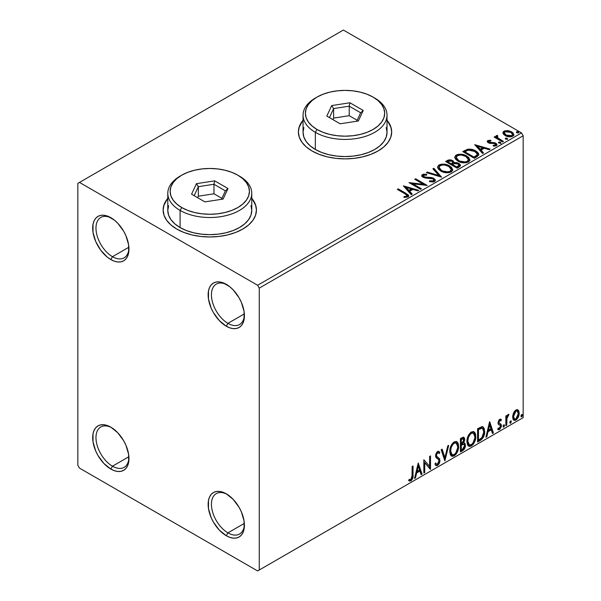 <?xml version="1.0" encoding="UTF-8"?>
<svg xmlns="http://www.w3.org/2000/svg" width="601" height="601" viewBox="0 0 601 601"><rect width="100%" height="100%" fill="white"/><g stroke="black" fill="none" stroke-linecap="round" stroke-linejoin="round"><path stroke-width="0.9" d="M227.929 323.353A23.326 13.47 -120 0 0 244.397 314.751A23.326 13.47 60 0 1 239.589 324.51A23.326 13.47 60 0 1 227.929 323.353L244.352 313.872L227.929 323.353A23.326 13.47 60 0 1 212.686 302.799A23.326 13.47 60 0 1 216.262 284.108A23.326 13.47 60 0 1 227.118 284.821A23.326 13.47 -120 0 0 211.439 295.249A23.326 13.47 -120 0 0 227.929 323.353L226.276 326.208L227.929 323.353M226.276 284.311L226.276 284.311A25.655 14.815 60 0 1 244.419 315.735A25.655 14.815 60 0 1 226.276 326.208L219.335 320.603L213.445 312.67L211.191 308.193L208.479 299.073L208.479 290.899L209.516 287.563L211.191 284.912L213.445 283.041L216.195 282.019L219.335 281.899L222.738 282.665L229.815 286.752L233.218 289.915L239.108 297.856L241.362 302.333L244.074 311.446L244.074 319.619L243.037 322.955L241.362 325.607L239.108 327.485L236.358 328.499L233.218 328.627L229.815 327.853L226.276 326.208A25.655 14.815 60 0 1 208.134 294.783A25.655 14.815 60 0 1 226.276 284.311M112.47 256.695A23.326 13.47 -120 0 0 128.945 248.085A23.326 13.47 60 0 1 124.129 257.852A23.326 13.47 60 0 1 112.47 256.695L128.892 247.214L112.47 256.695A23.326 13.47 60 0 1 97.227 236.14A23.326 13.47 60 0 1 100.803 217.449A23.326 13.47 60 0 1 111.658 218.163A23.326 13.47 -120 0 0 95.98 228.59A23.326 13.47 -120 0 0 112.47 256.695L110.817 259.549L112.47 256.695M110.817 217.652L110.817 217.652A25.655 14.815 60 0 1 128.96 249.077A25.655 14.815 60 0 1 110.817 259.549L107.279 257.108L100.735 250.204L95.732 241.527L93.02 232.414L93.02 224.241L94.056 220.905L95.732 218.253L97.986 216.383L100.735 215.361L103.875 215.233L107.279 216.007L114.355 220.094L117.758 223.256L123.648 231.19L125.902 235.667L128.614 244.787L128.614 252.961L127.577 256.296L125.902 258.948L123.648 260.819L120.899 261.841L117.758 261.961L114.355 261.195L110.817 259.549A25.655 14.815 60 0 1 92.674 228.125A25.655 14.815 60 0 1 110.817 217.652L110.817 217.652M112.47 466.196A23.326 13.47 -120 0 0 128.945 457.594A23.326 13.47 60 0 1 124.129 467.353A23.326 13.47 60 0 1 112.47 466.196L128.892 456.715L112.47 466.196A23.326 13.47 60 0 1 97.227 445.642A23.326 13.47 60 0 1 100.803 426.95A23.326 13.47 60 0 1 111.658 427.664A23.326 13.47 -120 0 0 95.98 438.099A23.326 13.47 -120 0 0 112.47 466.196L110.817 469.058L112.47 466.196M110.817 427.153L110.817 427.153A25.655 14.815 60 0 1 128.96 458.578A25.655 14.815 60 0 1 110.817 469.058L103.875 463.454L97.986 455.513L95.732 451.035L93.02 441.915L93.02 433.742L94.056 430.414L95.732 427.754L97.986 425.884L100.735 424.869L103.875 424.742L107.279 425.516L110.817 427.153L117.758 432.758L123.648 440.698L125.902 445.176L128.614 454.288L128.614 462.469L127.577 465.798L125.902 468.457L123.648 470.328L120.899 471.342L117.758 471.469L114.355 470.696L110.817 469.058A25.655 14.815 60 0 1 92.674 437.633A25.655 14.815 60 0 1 110.817 427.153L110.817 427.153M227.929 532.862A23.326 13.47 -120 0 0 244.397 524.252A23.326 13.47 60 0 1 239.589 534.011A23.326 13.47 60 0 1 227.929 532.862L244.352 523.373L227.929 532.862A23.326 13.47 60 0 1 212.686 512.3A23.326 13.47 60 0 1 216.262 493.609A23.326 13.47 60 0 1 227.118 494.322A23.326 13.47 -120 0 0 211.439 504.757A23.326 13.47 -120 0 0 227.929 532.862L226.276 535.716L227.929 532.862M226.276 493.812L226.276 493.812A25.655 14.815 60 0 1 244.419 525.236A25.655 14.815 60 0 1 226.276 535.716L219.335 530.112L213.445 522.171L211.191 517.694L208.479 508.581L208.479 500.4L209.516 497.072L211.191 494.413L213.445 492.542L216.195 491.528L219.335 491.4L222.738 492.174L226.276 493.812L233.218 499.416L239.108 507.357L241.362 511.834L244.074 520.954L244.074 529.128L243.037 532.463L241.362 535.115L239.108 536.986L236.358 538.008L233.218 538.128L229.815 537.354L226.276 535.716A25.655 14.815 60 0 1 208.134 504.292A25.655 14.815 60 0 1 226.276 493.812L226.276 493.812M167.792 198.668A46.653 26.932 0 0 0 163.134 210.222M176.792 229.079A46.653 26.932 180 0 1 163.126 210.034A46.653 26.932 180 0 1 167.792 198.292L164.028 204.776L163.126 210.034L164.028 215.286L166.68 220.342L170.992 224.992L176.792 229.079L183.861 232.429L191.929 234.916L200.681 236.448L209.779 236.967L218.884 236.448L227.636 234.916L235.697 232.429L242.774 229.079L248.574 224.992L252.886 220.342L255.538 215.286L256.432 210.034L255.538 204.776L251.766 198.292A46.653 26.932 180 0 1 256.432 210.034A46.653 26.932 180 0 1 227.636 234.916A46.653 26.932 180 0 1 176.792 229.079M303.047 120.583A46.653 26.932 0 0 0 298.381 132.137M312.047 150.986A46.653 26.932 180 0 1 298.381 131.942A46.653 26.932 180 0 1 303.047 120.2L299.275 126.691L298.381 131.942L299.275 137.201L301.935 142.249L306.247 146.907L312.047 150.986L319.116 154.337L327.184 156.831L335.936 158.364L345.034 158.882L354.139 158.364L362.884 156.831L370.952 154.337L378.021 150.986L383.821 146.907L388.133 142.249L390.793 137.201L391.687 131.942L390.793 126.691L387.021 120.2A46.653 26.932 180 0 1 391.687 131.942A46.653 26.932 180 0 1 362.884 156.831A46.653 26.932 180 0 1 312.047 150.986M77.829 183.365L77.829 465.249L79.475 468.104L257.619 570.95L523.17 417.635L259.264 569.996L259.264 288.119L523.17 135.751L523.17 417.635L523.17 135.751L521.525 132.896L257.619 285.265L79.475 182.419L343.381 30.05L521.525 132.896L343.381 30.05L77.829 183.365L77.829 465.249L79.475 468.104L257.619 570.95L259.264 569.996L259.264 288.119L257.619 285.265L79.475 182.419L77.829 183.365M503.037 133.362L503.803 134.571L505.967 135.999L510.94 136.81L512.766 136.217L513.795 135.157L512.984 132.798L508.897 130.77L504.84 130.815L503.413 131.642L502.932 132.776L505.171 135.593C507.537 136.983 510.076 137.193 512.766 136.217L513.893 134.632L511.676 131.829L507.815 130.597L504.036 131.176L503.037 133.362L502.932 132.768M502.556 141.941L503.443 141.43L497.418 137.629L496.989 136.705L497.838 136.119L497.365 135.36L496.013 135.961L496.246 137.276L495.006 136.562L494.12 137.073L502.556 141.941L503.443 141.43L497.846 138.042L497.365 135.36L495.915 136.344L496.246 137.276L495.006 136.562L494.12 137.073L502.556 141.941M488.906 141.866L489.184 143.015L488.906 141.107L490.934 140.965L490.724 140.243L490.724 140.942L490.724 140.243L487.629 140.657L487.208 141.438L487.967 142.557L489.92 143.384L493.962 143.384L495.389 144.037L495.254 145.134L493.143 145.322L493.421 146.066L495.75 145.945L496.974 145.074L496.561 143.737L495.089 142.835L489.004 142.136L488.741 141.235L490.934 140.965L490.724 140.243L487.817 140.536L487.817 141.303L489.327 140.957M476.961 156.718L478.779 154.96L478.479 153.33L476.721 151.527L473.28 149.777L467.646 149.243L462.732 151.602L474.279 158.266L476.961 156.718L478.847 154.495L475.759 150.919C473.528 149.469 470.823 148.913 467.646 149.243L462.732 151.602L474.279 158.266L476.961 156.718M449.976 160.617L447.197 161.331C449.045 160.369 450.885 160.407 452.718 161.451L452.718 160.685C450.885 159.648 449.045 159.611 447.197 160.572L447.197 161.331L446.227 161.894L447.197 161.331L447.197 160.572L445.566 161.511L457.113 168.182L460.419 165.793L460.231 164.599L458.863 163.382L456.647 162.616L454.093 162.728L453.349 161.121L450.742 159.956L448.444 160.016L445.566 161.511L457.113 168.182L459.419 166.845L460.486 165.433L458.863 163.382L454.123 162.428M441.57 177.152L433.869 168.265L432.9 168.821L438.858 175.5L427.288 172.066L426.319 172.622L441.57 177.152L433.869 168.265L432.9 168.821L438.858 175.5L427.288 172.066L426.319 172.622L441.57 177.152M421.436 188.774L412.849 183.816L427.206 185.446L415.667 178.775L414.773 179.293L423.389 184.259L409.003 182.621L420.55 189.285L421.436 188.774L412.849 183.816L427.206 185.446L415.667 178.775L414.773 179.293L423.389 184.259L409.003 182.621L420.55 189.285L421.436 188.774M404.991 193.807L407.11 195.776L406.389 196.384L403.977 196.632L404.413 197.406L407.929 196.918L408.703 195.986L408.319 194.972L398.193 188.864L397.306 189.375L404.991 193.807C406.674 194.469 407.253 195.28 406.734 196.242L403.977 196.632L404.413 197.406L407.929 196.918L408.71 195.858L405.991 193.364L398.193 188.864L397.306 189.375L404.991 193.807M403.376 185.867L411.219 194.671L412.188 194.115L409.672 191.291L412.917 189.42L417.808 190.87L418.769 190.314L403.376 185.867L411.219 194.671L412.188 194.115L409.672 191.291L412.917 189.42L417.808 190.87L418.769 190.314L403.376 185.867M434.538 181.555L435.304 179.894L433.576 178.189L431.233 177.483L425.132 177.152L423.487 176.378L423.637 175.199L426.665 175.161L426.65 174.35L423.397 174.177L421.819 175.176L422.278 176.649L424.118 177.716L432.953 178.843L433.862 179.842L433.456 180.796L429.557 180.841L429.422 181.592L433.381 181.953L434.538 181.555L435.379 180.345L433.854 178.339L423.93 176.717L423.637 175.199L426.665 175.161L426.65 174.35L422.465 174.508L421.737 175.59L423.096 177.257L425.305 178.009L432.953 178.843L433.884 180.045L433.291 180.909L429.557 180.841L429.422 181.592L434.538 181.555M440.728 171.03L444.349 172.442L448.662 172.727L451.682 171.608L452.666 169.61L451.374 167.198L448.451 165.298L444.492 164.186L441.555 164.148L438.745 165.117L437.573 166.935L438.339 169.054L440.728 171.03C443.974 172.953 447.467 173.253 451.201 171.931L452.673 169.805L449.556 165.868C446.28 163.915 442.764 163.615 438.993 164.967L437.566 167.108L440.728 171.03M457.902 161.113L461.523 162.525L465.835 162.818L468.855 161.699L469.839 159.693L468.547 157.289L466.188 155.659L463.078 154.517L458.721 154.232L455.919 155.208L454.739 157.019L455.505 159.137L457.902 161.113C461.147 163.036 464.641 163.337 468.374 162.022L469.847 159.889L466.729 155.959C463.454 153.999 459.93 153.698 456.167 155.05L454.732 157.199L457.902 161.113M474.722 144.676L482.573 153.48L483.535 152.924L481.025 150.1L484.263 148.229L489.154 149.679L490.123 149.123L474.722 144.676L482.573 153.48L483.535 152.924L481.025 150.1L484.263 148.229L489.154 149.679L490.123 149.123L474.722 144.676M498.665 142.903L498.702 142.114L498.928 143.098L500.625 143.226L500.791 142.58L500.032 142.076L498.898 142.031L498.469 142.625L498.928 143.098L500.881 142.858L500.881 143.616M505.471 138.974L505.516 138.185L505.914 139.259L507.665 139.056L507.214 138.313L505.922 138.05L505.283 138.418L505.734 139.169L507.687 138.936M516.575 132.566L516.612 131.777L517.213 132.926L518.768 132.648L518.317 131.904L517.025 131.642L516.387 132.01L516.837 132.753L518.791 132.528M517.499 409.687L518.31 410.228L515.921 410.002L513.524 413L512.706 416.012L512.848 418.566L513.81 420.152L515.177 420.407L516.665 419.543L518.986 415.021L519.129 412.309L518.52 410.491L517.589 409.717L516.282 409.814L514.546 411.234L513.524 413L512.661 416.951L513.983 420.272L515.921 420.084C518.115 418.236 519.196 415.945 519.174 413.188L517.844 409.837M505.854 425.726L506.741 425.215L507.019 417.77L508.964 414.352L507.762 414.87L506.741 416.906L506.741 415.471L505.854 415.982L505.854 425.726L506.741 425.215L506.876 418.514L508.964 414.352L508.288 414.412L506.741 416.906L506.741 415.471L505.854 415.982L505.854 425.726M500.122 420.399L499.093 420.152L500.888 420.903L501.414 419.761L500.588 419.228L501.414 419.761L499.694 419.37L498.958 420.024L498.004 422.901L498.499 424.501L500.31 425.403L500.46 426.8L499.439 428.408L498.221 428.085L497.711 429.279L498.725 429.798L499.754 429.407L501.309 426.68L501.121 424.306L499.288 423.284L498.898 422.338L499.559 420.677L500.888 420.903L501.414 419.761L499.694 419.37L498.004 422.901L498.289 424.238L500.31 425.403L500.52 426.207L499.439 428.408L498.221 428.085L497.711 429.279L498.094 429.632M480.259 440.503L483.084 437.791L484.571 433.268L484.301 428.566L482.43 426.62L477.577 428.716L477.577 442.051L480.259 440.503L479.606 440.12L477.577 441.292L479.606 440.12L480.259 440.503C483.339 438.242 484.819 435.222 484.684 431.45L483.069 426.845L482.077 426.605L477.577 428.716L477.577 442.051L480.259 440.503M460.411 451.967L463.874 449.668L465.407 445.98L465.001 443.478L463.619 442.914L464.641 440.293L464.55 438.272L463.641 437.205L462.041 437.686L460.411 438.632L460.411 451.967L462.717 450.63C464.52 449.27 465.429 447.482 465.444 445.273L464.596 443.087L463.619 442.914L464.701 439.459L463.904 437.31L460.411 438.632L460.411 451.967M444.868 460.937L448.714 445.386L447.745 445.942L444.943 457.677L442.133 449.18L441.164 449.743L444.868 460.937L448.714 445.386L447.745 445.942L444.943 457.677L442.133 449.18L441.164 449.743L444.868 460.937M424.734 472.559L424.734 462.642L430.511 469.223L430.511 455.896L429.617 456.407L429.617 466.353L423.848 459.742L423.848 473.07L424.734 472.559L423.848 472.311L424.734 472.559L424.734 462.642L430.308 469.343L430.511 455.896L429.617 456.407L429.617 466.353L423.848 459.742L423.848 473.07L424.734 472.559M408.748 480.59L410.926 480.875L410.273 480.492L412.008 478.186L412.384 474.602C412.737 476.818 412.031 478.779 410.273 480.492L410.926 480.875C412.692 479.162 413.398 477.194 413.037 474.985L412.384 474.602L412.384 466.361L412.384 474.602L413.037 474.985L413.037 465.978L412.151 466.489L411.993 477.795L410.919 479.508L409.198 479.305L408.748 480.59L409.694 481.1L411.249 480.657L412.879 477.742L413.037 465.978L412.151 466.489L412.151 475.361L410.919 479.508L409.198 479.305L408.748 480.59L409.191 480.898M418.221 462.988L414.525 478.456L415.486 477.9L416.673 472.942L419.919 471.071L421.106 474.655L422.067 474.099L418.221 462.988L414.525 478.456L415.486 477.9L416.673 472.942L419.919 471.071L421.106 474.655L422.067 474.099L418.221 462.988M438.392 452.771L436.935 452.448L438.392 452.771L439.143 453.642L439.834 452.425L438.91 451.374L437.603 451.456L435.537 455.761L435.995 457.526L438.805 459.848L439.091 460.982L437.475 464.175L436.566 464.212L435.672 462.995L434.951 464.092L436.048 465.617L437.543 465.505L439.015 463.927L439.834 461.823L439.654 458.871L436.739 456.347L436.431 455.19L437.333 453.011L438.354 452.748L439.143 453.642L439.834 452.425L438.362 451.223L437.07 451.854L435.657 454.611L435.65 456.745L438.655 459.637L439.061 461.463L438.445 463.183L437.303 464.257L436.334 464.032L435.672 462.995L434.951 464.092L435.462 465.054L436.213 465.692L437.543 465.505L435.733 465.369M449.751 451.509L450.337 454.672L452.245 456.347L454.206 455.889L456.167 454.063L457.579 451.509L458.578 447.55L458.39 444.064L457.564 442.328L456.121 441.427L453.62 442.253L451.719 444.455L450.269 447.85L449.751 451.509L451.576 456.099L454.206 455.889C457.211 453.282 458.691 450.089 458.631 446.318L456.813 441.675L454.138 441.908C451.148 444.545 449.683 447.745 449.751 451.509M466.924 441.592L467.51 444.755L469.419 446.438L471.379 445.972L473.34 444.154L474.745 441.592L475.744 437.633L475.556 434.147L474.737 432.412L473.295 431.51L470.786 432.344L468.893 434.538L467.435 437.941L466.924 441.592L468.75 446.182L471.379 445.972C474.384 443.365 475.857 440.18 475.804 436.401L473.986 431.758L471.304 431.999C468.322 434.628 466.857 437.828 466.924 441.592M489.567 421.797L485.871 437.265L486.833 436.709L488.02 431.751L491.265 429.873L492.452 433.464L493.421 432.908L489.717 421.707L485.871 437.265L486.833 436.709L488.02 431.751L491.265 429.873L492.452 433.464L493.421 432.908L489.567 421.797M503.037 426.409L503.458 427.176L504.096 426.808L504.337 424.922L503.615 424.997L503.082 426.004L503.781 427.093L504.517 425.553L503.781 424.869L503.037 426.409M509.851 422.48L510.272 423.239L510.91 422.871L511.15 420.993L510.422 421.061L509.888 422.075L510.587 423.164L511.331 421.624L510.587 420.94L509.851 422.48M520.954 416.072L521.375 416.831L522.014 416.463L522.246 414.585L521.525 414.652L520.992 415.659L521.691 416.756L522.434 415.216L521.691 414.532L520.954 416.072M391.687 132.137A46.653 26.932 0 0 0 387.021 120.583M390.793 127.074L388.133 122.018M301.935 122.018L299.275 127.074M256.432 210.222A46.653 26.932 0 0 0 251.766 198.668M255.538 205.159L252.886 200.103M166.68 200.103L164.028 205.159M408.537 480.515L410.273 480.492L408.838 480.657M418.071 463.619L421.414 473.716L422.067 474.099L420.895 474.016L421.414 473.716L418.071 463.619M419.258 470.688L419.919 471.071L419.258 470.688L416.012 472.559L416.673 472.942L416.012 472.559L414.825 477.517L415.486 477.9L414.735 477.57L416.012 472.559L419.258 470.688M417.635 465.783L416.395 470.974L417.056 471.357L416.395 470.974L417.635 465.783L418.296 466.166L419.536 469.922L417.056 471.357L418.296 466.166L417.635 465.783M423.848 459.818L429.617 466.353L423.848 459.818M429.85 456.279L429.85 468.795L429.85 456.279M429.933 468.893L430.511 469.223L429.933 468.893M424.073 462.259L424.734 462.642L424.073 462.259L424.073 472.176L424.073 462.259M435.425 463.371L436.566 464.212M439.173 452.042L438.64 452.981L439.173 452.042M436.431 455.19L437.596 452.831L436.935 452.448L435.77 454.807L436.965 456.602L436.431 455.19M438.061 457.293L436.303 456.219L438.061 457.293L439.985 460.494L438.061 457.293M437.543 465.505L439.985 460.494L439.323 460.111L436.882 465.129L437.543 465.505M435.56 465.317L436.642 465.249L437.926 464.19L439.316 460.434L438.753 458.067L436.371 456.272M437.423 464.731L437.926 464.19M439.173 458.969L438.993 458.488M436.303 456.219L435.778 455.04L436.056 453.507L436.799 452.53L437.701 452.373M436.168 463.927L435.304 463.183M441.682 449.443L444.282 457.293L444.943 457.677L444.282 457.293L441.682 449.443M447.843 445.889L444.507 459.84L447.843 445.889M456.475 441.517L457.97 445.934L458.631 446.318L457.97 445.934C458.03 449.713 456.557 452.899 453.545 455.505L454.206 455.889L453.545 455.505L451.261 455.881M450.803 455.648L453.545 455.505L456.287 452.448L457.729 448.459L457.729 443.673M451.952 454.506L450.825 453.77L450.172 452.395L450.607 446.971L453.101 443.155L454.341 442.546L455.723 442.794M456.302 443.125L453.515 442.877L456.302 443.125L457.744 446.828C457.804 449.871 456.61 452.44 454.176 454.536L452.102 454.694L450.637 450.99L449.976 450.607L451.441 454.311L452.102 454.694M450.637 450.99C450.585 447.963 451.764 445.386 454.176 443.253L453.515 442.877C451.103 445.003 449.924 447.587 449.976 450.607L450.637 450.99L451.268 447.354L452.966 444.297L454.589 443.05L456.384 443.177L457.549 445.025L457.699 447.82L455.753 453.064L454.176 454.536L452.613 454.889L451.486 454.153L450.637 450.99M463.536 437.19L464.04 439.076L464.701 439.459L464.04 439.076L463.551 441.465M462.965 442.539L463.619 442.914L462.965 442.539M464.227 442.952L464.783 444.89L465.444 445.273L464.783 444.89C464.768 447.099 463.859 448.887 462.056 450.247L462.717 450.63L462.056 450.247L460.411 451.201L463.213 449.285L464.626 446.348L464.753 444.372L464.137 442.862M463.454 441.69L464.04 439.076L463.394 437.032M464.01 438.452L463.889 437.889M463.949 444.297L462.5 443.831L463.161 444.207L462.5 443.831L461.087 444.485L461.748 444.868L460.636 444.748L461.298 445.123L463.949 444.297L464.55 445.784L462.312 449.495L461.298 450.081L460.636 449.706L460.636 444.748L462.657 443.808L463.702 444.394M463.363 438.73L462.702 438.347L461.56 438.572L462.214 438.955L461.56 438.572L460.636 439.106L461.298 439.489L463.363 438.73L463.814 439.992L461.748 443.5L460.636 443.38L460.636 439.106L462.77 438.392M461.298 443.756L461.298 439.489L460.636 439.106L460.636 443.38L461.298 443.756L461.298 439.489L463.333 438.707L463.649 441.157L462.958 442.546L461.298 443.756M461.298 450.081L461.298 445.123L460.636 444.748L460.636 449.706L461.298 450.081L461.298 445.123L463.754 444.214L464.468 445.071L464.363 447.031L463.401 448.714L461.298 450.081M473.648 431.608L475.143 436.025L475.804 436.401L475.143 436.025C475.203 439.797 473.723 442.99 470.718 445.589L471.379 445.972L470.718 445.589L468.434 445.965M467.969 445.732L470.718 445.589L473.46 442.531L474.903 438.542L474.895 433.757M469.126 444.597L467.999 443.861L467.345 442.479L467.601 437.596L469.862 433.591L471.507 432.637L472.897 432.885M473.475 433.216L470.688 432.96L473.475 433.216L474.918 436.912C474.97 439.955 473.783 442.524 471.349 444.62L469.276 444.778L467.811 441.081L467.15 440.698L468.615 444.394L469.276 444.778M467.811 441.081C467.758 438.054 468.938 435.47 471.349 433.344L470.688 432.96C468.277 435.094 467.097 437.671 467.15 440.698L467.811 441.081L468.434 437.438L470.14 434.38L471.762 433.141L473.55 433.261L474.722 435.116L474.873 437.911L472.927 443.147L471.349 444.62L469.787 444.973L468.652 444.237L467.811 441.081M482.731 426.687L484.023 431.067L484.684 431.45L484.023 431.067C484.158 434.839 482.686 437.859 479.606 440.12L482.032 438.009L483.677 434.17L483.903 429.294L482.663 426.635M482.528 428.318L480.95 427.754L481.604 428.137L480.95 427.754L478.388 428.859L479.05 429.234L477.81 429.189L478.471 429.572L481.604 428.137L482.528 428.318L483.797 431.961L481.799 437.911L478.471 440.172L477.81 439.789L478.471 440.172L478.471 429.572L477.81 429.189L477.81 439.789L477.81 429.189L480.642 427.807L481.994 428.017M489.417 422.42L492.76 432.525L493.421 432.908L492.242 432.825L492.76 432.525L489.417 422.42M490.604 429.497L491.265 429.873L490.604 429.497L487.366 431.368L488.02 431.751L487.366 431.368L486.179 436.326L486.833 436.709L486.081 436.379L487.366 431.368L490.604 429.497M488.981 424.591L487.742 429.783L488.403 430.158L487.742 429.783L488.981 424.591L489.642 424.967L490.889 428.731L488.403 430.158L489.642 424.967L488.981 424.591M501.414 419.761L500.265 418.995M500.753 419.385L500.28 420.422L500.753 419.385M499.754 420.535L499.093 420.152L498.237 421.955L498.898 422.338L499.754 420.535L500.888 420.903M500.25 423.675L498.237 421.955L499.085 423.134M501.121 424.306L500.46 423.93L500.753 425.268L501.414 425.643L501.121 424.306L499.108 423.096M497.711 429.279L499.536 429.542L501.414 425.643L500.753 425.268L498.875 429.159L499.536 429.542L497.808 429.392L499.303 428.859L500.295 427.401L500.753 425.268L500.235 423.66M498.394 424.456L500.31 425.403M498.289 424.238L499.363 424.945M499.454 424.847L498.492 424.494M498.447 422.721L498.454 420.97L499.762 420.122M504.224 424.832L503.781 424.869M503.037 426.755L503.818 424.817L504.517 425.553L503.863 425.177L503.12 426.71L503.781 427.093L503.075 426.733M503.337 427.131L503.781 427.093M506.08 415.854L506.741 416.906L506.08 415.854M507.357 415.396L508.123 414.517L507.875 415.253L508.536 415.637L507.417 415.351M506.53 416.786L506.222 418.138L506.876 418.514L506.222 418.138L506.08 421.556L506.741 421.94L506.08 421.556L506.08 424.832L506.741 425.215L505.854 424.967L506.08 421.556M506.087 420.73L506.59 416.628M511.038 420.903L510.587 420.94M510.64 420.918L511.331 421.624L510.67 421.241L509.926 422.781L510.587 423.164L509.881 422.803M510.151 423.202L510.587 423.164M509.843 422.819L510.625 420.88M518.31 410.228L517.649 409.844L518.513 412.812L519.174 413.188L518.513 412.812C518.535 415.561 517.453 417.86 515.26 419.701L515.921 420.084L513.667 420.039M513.149 419.776L514.884 419.896L516.898 418.131M517.281 417.507L518.505 413.248L518.31 411.114L517.438 409.634M514.208 418.739L513.021 417.274L513.194 413.969L514.704 411.242L515.816 410.603L516.732 410.814M517.251 411.107L515.26 410.821L517.251 411.107L518.287 413.713L515.921 418.889L514.509 418.987L513.547 416.448L512.893 416.065L513.855 418.612L514.509 418.987M513.547 416.448L515.921 411.197L515.26 410.821L512.893 416.065L513.547 416.448L514.854 412.211L516.199 411.061L517.393 411.197L518.152 412.489L518.257 414.374L516.98 417.898L515.635 419.032L514.433 418.942L513.547 416.448M522.141 414.495L521.691 414.532M521.736 414.51L522.434 415.216L521.773 414.833L521.029 416.373L521.691 416.756L520.984 416.395M521.255 416.793L521.691 416.756M520.947 416.41L521.728 414.472M419.536 469.922L417.056 471.357L418.296 466.166L419.536 469.922M478.471 429.572L482.175 428.175L483.339 429.279L483.797 431.961L483.384 434.951L482.318 437.25L478.471 440.172L478.471 429.572M490.889 428.731L488.403 430.158L489.642 424.967L490.889 428.731M257.619 285.265L521.525 132.896L523.17 135.751L259.264 288.119L257.619 285.265M259.264 569.996L523.17 417.635L259.264 569.996M408.695 196.452L407.072 194.777L397.967 189.758L398.193 188.864L398.193 189.623L405.991 194.123L405.991 193.364L405.991 194.123L408.635 196.219M407.117 196.332L406.389 197.151L403.977 197.398L405.983 197.241L405.983 196.482L405.983 197.241L406.734 197L406.734 196.242L406.734 197L407.117 196.414L407.117 195.648L406.734 196.242M404.142 186.731L417.898 190.817L404.142 186.731M409.672 192.057L409.672 191.291L409.672 192.057L411.738 194.371L409.672 192.057M406.231 188.196L408.868 191.156L411.354 189.721L411.354 188.954L411.354 189.721L408.868 191.156L408.868 190.389L408.868 191.156L406.231 188.196L406.231 187.437L411.354 188.954L408.868 190.389L406.231 187.437L406.231 188.196M410.393 183.425L423.389 185.025L423.389 184.259L423.389 185.025L410.393 183.425M415.434 179.669L415.667 178.775L415.667 179.541L425.839 185.416L415.434 179.669M412.849 184.575L412.849 183.816L412.849 184.575L420.775 189.157L412.849 184.575M433.884 180.893L432.427 181.923L429.557 181.6L429.557 180.841L429.557 181.6L433.291 181.667L433.884 180.045M421.804 175.965L422.465 174.508L422.465 175.274L426.65 175.109L426.65 174.35L426.65 175.161L423.397 174.936L421.737 176.318M423.202 176.559L423.637 175.199M423.637 175.958L423.93 177.475L423.93 176.717L423.93 177.475L425.959 178.031L425.959 177.265L425.959 178.031L428.205 178.061L428.205 177.295L428.205 178.061L433.854 179.106L433.854 178.339L433.854 179.106L435.319 180.706M435.304 180.653L434.365 179.436L432.63 178.572L425.132 177.919L423.487 177.145L423.262 176.318M427.191 172.885L427.288 172.066L427.288 172.825L438.858 176.266L438.858 175.5L438.858 176.266L427.191 172.885M433.351 169.324L433.869 168.265L433.869 169.024L440.946 176.972L433.869 169.024L433.351 169.324M437.596 167.506L438.993 164.967L438.993 165.726C442.764 164.374 446.28 164.674 449.556 166.635L449.556 165.868L449.556 166.635L452.643 170.173M440.18 165.207L438.137 166.409L437.573 167.694M452.666 170.368L451.374 167.964L448.451 166.064L444.492 164.944L440.969 165.005M451.035 169.474L451.156 169.85M451.186 170.353L450.69 171.48L449.052 172.427L444.5 172.412L440.826 170.767L439.609 169.595L439.083 167.995M439.076 167.363L439.076 168.13L441.615 171.277L441.615 170.511L441.615 171.277C444.199 172.818 446.986 173.065 449.991 172.029L449.991 171.262C446.986 172.307 444.199 172.051 441.615 170.511L439.076 167.363L440.217 165.628C443.253 164.584 446.07 164.832 448.669 166.379L451.193 169.459L449.991 172.029L451.193 169.459M454.093 162.728L452.718 160.685L454.093 163.495L454.093 162.728L454.093 163.495L458.863 164.141L458.863 163.382L458.863 164.141L460.419 165.793M460.434 165.831L457.842 163.675L454.093 163.495M460.231 165.358L459.885 164.914M455.355 163.307L454.709 163.374M454.093 162.924L453.049 161.654L450.727 160.715M458.984 165.936L456.813 167.747L452.523 165.267L452.523 164.501L454.521 163.51L457.977 163.893L458.984 165.177L457.827 166.394L457.827 167.161L458.984 165.944L458.984 165.177L456.813 166.98L456.813 167.747L457.827 167.161L457.827 166.394L456.813 166.98L452.523 164.501L452.523 165.267L456.813 167.747L456.813 166.98L452.523 164.501L454.521 163.51L456.354 163.367L458.187 164.028L458.984 165.17M452.778 163.495L452.185 164.073M451.787 164.321L451.787 163.562L451.336 164.584L451.787 164.321L451.336 164.584L447.64 162.443L447.64 161.684L448.556 161.151L451.847 161.211L452.846 162.45L451.787 164.321L452.846 162.45M451.336 163.818L447.64 161.684L447.64 162.443L451.336 164.584L451.336 163.818L447.64 161.684L449.751 160.73L451.847 161.211L452.846 162.398L451.336 163.818M454.769 157.59L456.167 155.05L456.167 155.809C459.93 154.457 463.454 154.757 466.729 156.718L466.729 155.959L466.729 156.718L469.809 160.264M457.353 155.291L455.303 156.493L454.739 157.778M469.839 160.459L468.547 158.048L465.625 156.147L461.666 155.028L458.142 155.088M468.359 160.437L467.863 161.564L466.226 162.518L461.673 162.495L457.992 160.85L456.783 159.686L456.249 158.086M456.249 157.454L456.249 158.213L458.781 161.361L458.781 160.602L458.781 161.361C461.373 162.901 464.16 163.156 467.157 162.112L467.157 161.353C464.16 162.39 461.373 162.142 458.781 160.602L456.249 157.454L457.391 155.712C460.426 154.667 463.236 154.915 465.835 156.47L468.367 159.543L467.157 162.112L468.367 159.543M478.479 154.089L475.759 151.677L470.996 149.965L467.195 150.115L463.394 151.978L464.483 151.354L464.483 150.588L464.483 151.354L467.646 150.01L467.646 149.243L467.646 150.01C470.823 149.679 473.528 150.235 475.759 151.677L475.759 150.919L475.759 151.677L478.802 154.878M477.269 154.908L476.608 156.17L473.986 157.83L464.806 152.534L473.986 157.83L473.986 157.071L464.806 151.768L464.806 152.534L464.806 151.768L468.269 150.145L474.865 151.429L477.269 154.179L477.021 155.742L477.269 154.179M477.021 154.975L474.94 156.515L474.94 157.282L477.021 155.742L477.021 154.975L473.986 157.071L473.986 157.83L474.94 157.282L474.94 156.515L473.986 157.071L464.806 151.768L468.269 150.145L471.86 150.22L476.398 152.534L477.194 153.721L477.021 154.975M475.489 145.54L489.252 149.626L475.489 145.54M481.025 150.866L481.025 150.1L481.025 150.866L483.091 153.18L481.025 150.866M477.585 147.005L480.222 149.957L482.701 148.522L482.701 147.763L482.701 148.522L480.222 149.957L480.222 149.198L480.222 149.957L477.585 147.005L477.585 146.246L482.701 147.763L480.222 149.198L477.585 146.246L477.585 147.005M488.621 142.279L488.906 141.107M490.161 142.58L489.184 142.257L489.184 143.015L490.161 143.339L490.161 142.58L490.161 143.339L491.918 143.323L491.918 142.565L490.161 142.58M494.225 142.602L491.918 142.565L491.918 143.323L494.225 143.361L494.225 142.602L494.225 143.361L495.825 143.947L495.825 143.188L494.225 142.602M494.307 146.133L495.254 145.893L495.254 145.134L493.143 145.322L493.421 146.066L496.388 145.675L497.05 144.743L495.825 143.188L495.825 143.947L496.967 145.104M487.291 141.791L487.817 140.536L487.208 141.4L488.335 142.79L494.976 143.722L495.254 145.893L495.585 145.555L494.247 146.141M495.6 145.172L495.63 144.593L495.254 145.134M489.965 140.957L488.11 141.16L487.268 141.844M496.982 145.149L494.668 143.466L489.394 143.128L488.741 141.994M498.702 142.114L498.702 142.873L500.408 143L500.408 142.242L498.447 142.482M500.625 143.226L500.408 142.242L500.671 143.196M500.693 143.218L498.627 142.925M500.032 142.835L499.589 142.745M494.773 137.456L495.006 136.562L495.006 137.321L496.246 138.035L496.246 137.276L496.246 138.035L494.773 137.456M495.99 136.765L496.403 135.578L496.403 136.344L497.365 136.119L497.365 135.36L497.418 136.209L495.93 136.945M496.989 137.531L497.29 136.262M497.29 137.028L497.846 138.801L497.846 138.042L497.846 138.801L500.603 140.551L500.603 139.793L500.603 140.551L502.782 141.813L498.154 139.041L496.989 137.464M505.516 138.185L505.516 138.944L507.214 139.071L507.214 138.313L505.261 138.553M507.439 139.297L507.214 138.313L507.484 139.267M507.507 139.289L505.441 138.996M506.838 138.906L506.395 138.808M504.848 131.574L502.977 133.144L504.036 131.176L504.036 131.935L507.815 131.356L507.815 130.597L507.815 131.356L511.676 132.588L511.676 131.829L511.676 132.588L513.847 135.007L512.984 133.557L510.842 132.16L505.681 131.379M512.48 134.894L511.729 136.382L508.769 136.765L505.524 135.495L504.359 133.347M504.314 132.896L504.314 133.655L506.065 135.841L506.065 135.082L506.065 135.841L511.729 136.382L511.729 135.616L506.065 135.082L504.314 132.896L505.073 131.777L510.797 132.348L512.518 134.451L511.729 136.382L512.518 134.451M516.612 131.777L516.612 132.536L518.317 132.663L518.317 131.904L516.357 132.145M518.543 132.881L518.317 131.904L518.58 132.859M518.61 132.881L516.537 132.588M517.942 132.498L517.499 132.4M411.354 188.954L408.868 190.389L406.231 187.437L411.354 188.954M448.669 166.379L450.667 168.062L451.163 169.782L450.194 171.142L447.948 171.894L442.486 170.962L440.15 169.444L439.091 167.641L439.834 165.884L442.283 165.005L444.635 165.027L448.669 166.379M465.835 156.47L467.841 158.153L468.337 159.874L467.36 161.226L465.121 161.977L459.66 161.053L457.316 159.528L456.264 157.732L457.008 155.975L459.457 155.096L461.801 155.118L465.835 156.47M482.701 147.763L480.222 149.198L477.585 146.246L482.701 147.763M510.797 132.348L512.518 134.361L511.992 135.443L510.347 136.044L506.35 135.24L504.322 132.979L504.81 131.95L506.478 131.364L510.797 132.348M168.603 205.685L167.792 210.41A41.987 24.243 0 0 0 180.09 227.554L180.09 210.41L181.742 207.555A39.651 22.898 180 0 1 181.742 175.176A39.651 22.898 180 0 1 237.823 175.176L231.813 172.329L224.954 170.218L217.517 168.911L209.779 168.475L202.049 168.911L194.604 170.218L187.752 172.329L181.742 175.176L176.814 178.647L173.148 182.606L170.887 186.903L170.128 191.366L170.887 195.836L173.148 200.125L176.814 204.085L181.742 207.555L187.752 210.403L194.604 212.521L202.049 213.821L209.779 214.264L217.517 213.821L224.954 212.521L231.813 210.403L237.823 207.555L242.751 204.085L246.418 200.125L248.671 195.836L249.438 191.366L248.671 186.903L246.418 182.606L242.751 178.647L237.823 175.176A39.651 22.898 180 0 1 237.823 207.555A39.651 22.898 180 0 1 181.742 207.555L180.09 210.41A41.987 24.243 0 0 0 239.468 210.41A41.987 24.243 0 0 0 239.468 176.131L239.468 176.131A41.987 24.243 180 0 1 251.766 193.274A41.987 24.243 180 0 1 225.848 215.669A41.987 24.243 180 0 1 180.09 210.41L180.09 227.554A41.987 24.243 0 0 0 225.848 232.805A41.987 24.243 0 0 0 251.766 210.41L250.963 205.685M181.742 175.176L180.09 176.131A41.987 24.243 0 0 0 180.09 210.41A41.987 24.243 180 0 1 167.792 193.274A41.987 24.243 180 0 1 180.939 175.657M214.662 180.848L227.997 188.549L223.114 199.066L204.903 201.883L191.569 194.183L196.452 183.666L214.662 180.848L196.452 183.666L191.569 194.183L204.903 201.883L223.114 199.066L227.997 188.549L214.662 180.848L213.964 184.259L213.964 193.785L198.353 196.196L197.654 197.699L198.353 196.196L198.353 186.671L198.353 196.196L213.964 193.785L213.964 184.259L225.39 190.855L221.469 199.322L225.39 190.855L227.997 188.549L225.39 190.855L213.964 184.259L214.662 180.848M167.792 193.274L167.792 210.41L168.603 215.143L170.992 219.688L174.868 223.88L180.09 227.554L186.453 230.566L193.717 232.805L201.59 234.187L209.779 234.653L217.975 234.187L225.848 232.805L233.105 230.566L239.468 227.554L244.69 223.88L248.574 219.688L250.963 215.143L251.766 210.41L251.766 193.274M194.176 195.686L198.353 186.671L213.964 184.259L198.353 186.671L196.452 183.666L198.353 186.671L194.176 195.686M221.904 198.368L213.964 193.785L221.904 198.368M303.851 127.592L303.047 132.325A41.987 24.243 0 0 0 315.345 149.469L315.345 132.325L316.997 129.47A39.651 22.898 180 0 1 316.997 97.092A39.651 22.898 180 0 1 373.071 97.092L367.068 94.244L360.209 92.126L352.772 90.826L345.034 90.383L337.296 90.826L329.859 92.126L323 94.244L316.997 97.092L312.062 100.562L308.396 104.521L306.142 108.811L305.383 113.281L306.142 117.743L308.396 122.041L312.062 126L316.997 129.47L323 132.318L329.859 134.429L337.296 135.736L345.034 136.172L352.772 135.736L360.209 134.429L367.068 132.318L373.071 129.47L378.006 126L381.673 122.041L383.926 117.743L384.693 113.281L383.926 108.811L381.673 104.521L378.006 100.562L373.071 97.092A39.651 22.898 180 0 1 373.078 97.092A39.651 22.898 180 0 1 373.071 129.47A39.651 22.898 180 0 1 316.997 129.47L315.345 132.325A41.987 24.243 0 0 0 374.724 132.325A41.987 24.243 0 0 0 374.724 98.046L374.724 98.046A41.987 24.243 180 0 1 387.021 115.182A41.987 24.243 180 0 1 361.103 137.576A41.987 24.243 180 0 1 315.345 132.325L315.345 149.469A41.987 24.243 0 0 0 361.103 154.72A41.987 24.243 0 0 0 387.021 132.325L386.218 127.592M316.997 97.092L315.345 98.046A41.987 24.243 0 0 0 315.345 132.325A41.987 24.243 180 0 1 303.047 115.182A41.987 24.243 180 0 1 316.194 97.565M349.917 102.763L363.244 110.464L358.369 120.974L340.151 123.791L326.824 116.098L331.699 105.581L349.917 102.763L331.699 105.581L326.824 116.098L340.151 123.791L358.369 120.974L363.244 110.464L349.917 102.763L349.219 106.174L349.219 115.692L333.608 118.112L332.909 119.614L333.608 118.112L333.608 108.586L333.608 118.112L349.219 115.692L349.219 106.174L360.645 112.77L356.716 121.229L360.645 112.77L363.244 110.464L360.645 112.77L349.219 106.174L349.917 102.763M303.047 115.182L303.047 132.325L303.851 137.051L306.24 141.603L310.124 145.795L315.345 149.469L321.708 152.481L328.965 154.72L336.845 156.102L345.034 156.568L353.223 156.102L361.103 154.72L368.36 152.481L374.724 149.469L379.945 145.795L383.829 141.603L386.218 137.051L387.021 132.325L387.021 115.182M329.423 117.601L333.608 108.586L349.219 106.174L333.608 108.586L331.699 105.581L333.608 108.586L329.423 117.601M357.159 120.283L349.219 115.692L357.159 120.283M451.576 456.099L450.915 455.716M468.75 446.182L468.089 445.807M500.483 420.535L499.822 420.159M499.393 423.352L498.732 422.969M513.983 420.272L513.322 419.889M452.673 169.805L452.673 170.564M469.847 159.889L469.847 160.647M513.893 134.632L513.893 135.398M239.468 176.131L237.823 175.176M374.724 98.046L373.078 97.092"/></g></svg>

